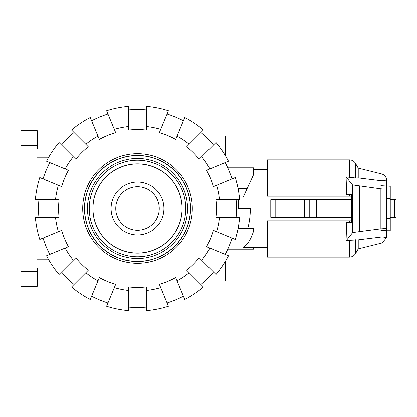 <?xml version="1.0" encoding="UTF-8"?>
<svg xmlns="http://www.w3.org/2000/svg" width="417" height="417" viewBox="0 0 417 417"><rect width="100%" height="100%" fill="white"/><g stroke="black" fill="none" stroke-linecap="round" stroke-linejoin="round"><path stroke-width="0.63" d="M238.253 199.665L238.253 208.5L250.325 208.5C250.304 215.698 249.439 222.386 247.724 228.573M243.424 247.385L267.24 247.385M308.955 217.247L308.955 220.786M351.583 217.247L270.774 217.247L270.774 199.753L351.583 199.753M386.726 198.779L390.26 198.779L390.26 230.721L386.726 230.721M386.726 218.221L390.26 218.221M308.955 196.214L308.955 199.753M380.883 185.711L390.26 186.279L390.26 198.779M304.629 217.247L304.629 199.753M270.774 217.247L270.774 199.753M390.26 217.247L396.15 217.247L396.15 199.753L390.26 199.753M349.399 196.214L349.399 194.499L351.583 194.499L346.699 194.499L346.089 176.944L355.524 178.007L358.234 177.913L382.134 180.874L386.695 180.081C386.324 177.204 384.802 175.208 382.134 174.082L358.234 168.124L355.524 163.428C354.111 161.16 352.073 159.982 349.399 159.893L267.24 159.893L267.24 196.214L351.583 196.214M349.399 220.786L267.24 220.786L267.24 257.107L349.399 257.107L349.399 240.291L346.053 240.797L346.699 222.501L351.583 222.501L349.399 222.501L349.399 220.786L351.583 220.786M351.583 194.499L351.583 222.501M346.053 240.797L352.49 232.775L356.019 232.045L380.883 228.818L386.726 228.48L386.726 237.497L382.134 236.892L358.234 239.838L349.399 240.291M386.616 179.487L386.726 189.209L380.883 188.87L352.49 184.919L346.089 176.944M386.726 230.262L380.883 230.601M359.673 231.529L359.673 186.159M386.726 228.48L386.726 189.209M358.234 168.124L358.234 177.913M382.134 236.892L382.134 242.918L358.234 248.876L355.524 253.572C354.111 255.84 352.073 257.018 349.399 257.107M358.234 239.838L358.234 248.876M382.134 174.082L382.134 180.874M92.965 208.5A44.541 44.541 0 0 1 137.506 163.959A44.541 44.541 0 0 1 182.047 208.5A44.541 44.541 0 0 1 137.506 253.041A44.541 44.541 0 0 1 92.965 208.5M111.084 208.5A26.422 26.422 0 0 1 137.506 182.078A26.422 26.422 0 0 1 163.928 208.5A26.422 26.422 0 0 1 137.506 234.922A26.422 26.422 0 0 1 111.084 208.5M137.506 186.759A21.741 21.741 0 0 1 159.247 208.5A21.741 21.741 0 0 1 137.506 230.241A21.741 21.741 0 0 1 115.764 208.5A21.741 21.741 0 0 1 137.506 186.759M137.506 261.527A53.027 53.027 0 0 0 190.533 208.5A53.027 53.027 0 0 0 137.506 155.473A53.027 53.027 0 0 0 84.479 208.5A53.027 53.027 0 0 0 137.506 261.527M137.506 261.402A52.902 52.902 0 0 1 84.604 208.5A52.902 52.902 0 0 1 137.506 155.598A52.902 52.902 0 0 1 190.407 208.5A52.902 52.902 0 0 1 137.506 261.402M92.892 208.5A44.614 44.614 0 0 1 137.506 163.886A44.614 44.614 0 0 1 182.12 208.5A44.614 44.614 0 0 1 137.506 253.114A44.614 44.614 0 0 1 92.892 208.5M87.487 208.5A50.019 50.019 0 0 0 137.506 258.519A50.019 50.019 0 0 0 187.525 208.5A50.019 50.019 0 0 0 137.506 158.481A50.019 50.019 0 0 0 87.487 208.5A50.019 50.019 0 0 1 137.506 158.481A50.019 50.019 0 0 1 187.525 208.5A50.019 50.019 0 0 1 137.506 258.519A50.019 50.019 0 0 1 87.487 208.5M38.922 217.335A98.98 98.98 0 0 1 38.922 199.665M55.529 217.335L35.372 217.335A102.514 102.514 0 0 0 39.766 239.421L58.385 231.706A82.457 82.457 0 0 1 55.529 217.335L59.084 217.335A78.917 78.917 0 0 1 59.084 199.665L55.529 199.665A82.457 82.457 0 0 1 58.385 185.294L39.766 177.579A102.514 102.514 0 0 0 35.372 199.665L55.529 199.665M236.09 199.665A98.98 98.98 0 0 1 236.09 217.335M219.483 199.665L239.639 199.665A102.514 102.514 0 0 0 235.245 177.579L216.626 185.294A82.457 82.457 0 0 1 219.483 199.665L215.928 199.665A78.917 78.917 0 0 1 215.928 217.335L219.483 217.335A82.457 82.457 0 0 1 216.626 231.706L235.245 239.421A102.514 102.514 0 0 0 239.639 217.335L219.483 217.335M82.712 208.5A54.794 54.794 0 0 1 137.506 153.706A54.794 54.794 0 0 1 192.3 208.5A54.794 54.794 0 0 1 137.506 263.294A54.794 54.794 0 0 1 82.712 208.5M231.967 238.06A98.98 98.98 0 0 1 225.206 254.391M216.626 231.706L213.342 230.346A78.917 78.917 0 0 1 206.577 246.676L209.86 248.037A82.457 82.457 0 0 1 201.724 260.218L215.975 274.469A102.514 102.514 0 0 0 228.485 255.751L209.86 248.037M225.206 162.609A98.98 98.98 0 0 1 231.967 178.94M209.86 168.963L228.485 161.249A102.514 102.514 0 0 0 215.975 142.531L201.724 156.782A82.457 82.457 0 0 1 209.86 168.963L206.577 170.324A78.917 78.917 0 0 1 213.342 186.654L216.626 185.294M213.462 271.962A98.98 98.98 0 0 1 200.968 284.457M201.724 260.218L199.206 257.706A78.917 78.917 0 0 1 186.712 270.2L189.224 272.718A82.457 82.457 0 0 1 177.043 280.855L184.757 299.479A102.514 102.514 0 0 0 203.475 286.969L189.224 272.718M200.968 132.543A98.98 98.98 0 0 1 213.462 145.038M189.224 144.282L203.475 130.031A102.514 102.514 0 0 0 184.757 117.521L177.043 136.145A82.457 82.457 0 0 1 189.224 144.282L186.712 146.8A78.917 78.917 0 0 1 199.206 159.294L201.724 156.782M183.397 296.2A98.98 98.98 0 0 1 167.066 302.961M177.043 280.855L175.682 277.571A78.917 78.917 0 0 1 159.351 284.337L160.712 287.621A82.457 82.457 0 0 1 146.341 290.477L146.341 310.634A102.514 102.514 0 0 0 168.426 306.24L160.712 287.621M167.066 114.039A98.98 98.98 0 0 1 183.397 120.8M160.712 129.379L168.426 110.76A102.514 102.514 0 0 0 146.341 106.366L146.341 126.523A82.457 82.457 0 0 1 160.712 129.379L159.351 132.663A78.917 78.917 0 0 1 175.682 139.429L177.043 136.145M146.341 307.084A98.98 98.98 0 0 1 128.665 307.084M146.341 290.477L146.341 286.922A78.917 78.917 0 0 1 128.665 286.922L128.665 290.477A82.457 82.457 0 0 1 114.3 287.621L106.585 306.24A102.514 102.514 0 0 0 128.665 310.634L128.665 290.477M128.665 109.916A98.98 98.98 0 0 1 146.341 109.916M128.665 126.523L128.665 106.366A102.514 102.514 0 0 0 106.585 110.76L114.3 129.379A82.457 82.457 0 0 1 128.665 126.523L128.665 130.078A78.917 78.917 0 0 1 146.341 130.078L146.341 126.523M107.946 302.961A98.98 98.98 0 0 1 91.615 296.2M114.3 287.621L115.66 284.337A78.917 78.917 0 0 1 99.329 277.571L97.969 280.855A82.457 82.457 0 0 1 85.787 272.718L71.536 286.969A102.514 102.514 0 0 0 90.254 299.479L97.969 280.855M91.615 120.8A98.98 98.98 0 0 1 107.946 114.039M97.969 136.145L90.254 117.521A102.514 102.514 0 0 0 71.536 130.031L85.787 144.282A82.457 82.457 0 0 1 97.969 136.145L99.329 139.429A78.917 78.917 0 0 1 115.66 132.663L114.3 129.379M74.044 284.457A98.98 98.98 0 0 1 61.544 271.962M85.787 272.718L88.3 270.2A78.917 78.917 0 0 1 75.805 257.706L73.288 260.218A82.457 82.457 0 0 1 65.151 248.037L46.527 255.751A102.514 102.514 0 0 0 59.037 274.469L73.288 260.218M61.544 145.038A98.98 98.98 0 0 1 74.044 132.543M73.288 156.782L59.037 142.531A102.514 102.514 0 0 0 46.527 161.249L65.151 168.963A82.457 82.457 0 0 1 73.288 156.782L75.805 159.294A78.917 78.917 0 0 1 88.3 146.8L85.787 144.282M49.805 254.391A98.98 98.98 0 0 1 43.045 238.06M65.151 248.037L68.435 246.676A78.917 78.917 0 0 1 61.669 230.346L58.385 231.706M58.385 185.294L61.669 186.654A78.917 78.917 0 0 1 68.435 170.324L65.151 168.963M43.045 178.94A98.98 98.98 0 0 1 49.805 162.609M204.924 136.031L225.529 136.031L225.529 155.948M225.529 261.052L225.529 280.969L204.924 280.969M238.034 228.573L253.453 228.573L253.453 231.409C250.815 239.577 247.276 245.024 242.85 247.745L242.85 249.152L242.85 247.745M242.85 197.893L253.453 174.916L253.453 167.848L227.75 167.848M238.034 188.427L247.218 188.427M253.453 247.385L253.453 249.152L227.75 249.152M37.29 148.405L37.29 130.73L20.85 130.73L20.85 145.575L37.29 145.575M37.29 271.425L20.85 271.425L20.85 286.271L37.29 286.271L37.29 268.595M48.726 157.24L37.29 157.24M48.726 259.76L37.29 259.76M20.85 271.425L20.85 145.575M316.274 217.247L316.274 199.753M309.232 217.247L309.232 199.753M275.157 217.247L275.157 199.753M394.383 217.247L394.383 199.753M352.49 232.775L352.49 184.919M380.883 228.818L380.883 188.87M356.019 232.045L356.019 185.648M355.524 163.428L355.524 178.007M349.399 159.893L349.399 177.439M355.524 239.728L355.524 253.572M89.254 208.5A48.252 48.252 0 0 0 137.506 256.752A48.252 48.252 0 0 0 185.758 208.5A48.252 48.252 0 0 0 137.506 160.248A48.252 48.252 0 0 0 89.254 208.5M253.453 169.615L267.24 169.615M386.616 237.513L382.134 242.918"/></g></svg>

